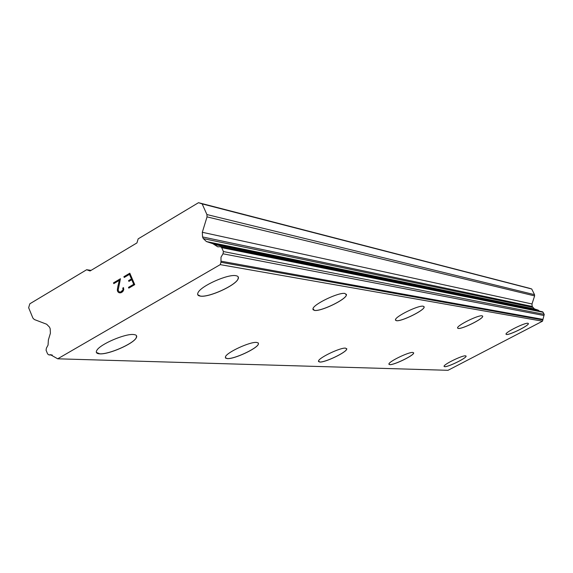 <?xml version="1.0" encoding="UTF-8"?>
<svg xmlns="http://www.w3.org/2000/svg" width="573" height="573" viewBox="0 0 573 573"><rect width="100%" height="100%" fill="white"/><g stroke="black" fill="none" stroke-linecap="round" stroke-linejoin="round"><path stroke-width="0.86" d="M466.078 356.048L466.093 356.184C466.415 358.132 448.107 367.078 444.669 366.663L444.075 366.441M444.684 366.691L444.054 366.29C443.724 364.349 462.311 355.289 465.534 355.826L466.107 356.213C466.429 358.161 448.122 367.107 444.684 366.691M413.634 352.767L413.649 353.011C413.749 355.511 394.031 365.087 389.776 364.614L388.924 364.292M389.79 364.65L388.909 364.027C388.823 361.52 408.864 351.829 412.861 352.445L413.67 353.047C413.763 355.547 394.045 365.123 389.79 364.65M346.722 348.613L346.729 349.072C346.364 352.366 325.12 362.544 319.755 362.007L318.481 361.52M319.77 362.043L318.488 361.019C318.903 357.702 340.534 347.41 345.569 348.133L346.744 349.107C346.379 352.402 325.142 362.58 319.77 362.043M258.43 343.191L258.359 344.129C257.069 348.556 234.25 359.178 227.352 358.562L225.347 357.781M227.374 358.605L225.554 358.082L225.454 356.764C226.879 352.288 250.15 341.572 256.611 342.425L258.251 342.948L258.373 344.172C257.084 348.599 234.271 359.221 227.374 358.605M136.603 335.857L136.173 337.92C133.029 343.907 108.834 354.494 99.802 353.806L96.379 352.452M99.824 353.856C96.5 353.677 95.533 352.467 96.916 350.225C100.354 344.129 125.064 333.543 133.495 334.525C136.496 334.775 137.391 335.921 136.195 337.97C133.051 343.958 108.856 354.544 99.824 353.856M528.363 323.487L528.385 323.602C528.922 325.579 509.497 335.191 506.46 334.46L506.016 334.252M506.475 334.489L505.995 334.123C505.443 332.154 525.155 322.427 527.977 323.287L528.399 323.63C528.936 325.607 509.512 335.219 506.475 334.489M482.674 316.11L482.702 316.317C483.089 318.875 462.031 329.274 458.221 328.415L457.591 328.1M458.235 328.444L457.562 327.878C457.175 325.314 478.584 314.792 482.115 315.816L482.717 316.346C483.103 318.91 462.046 329.31 458.235 328.444M424.12 306.684L424.156 307.078C424.178 310.494 401.293 321.697 396.423 320.665L395.477 320.192M396.444 320.701L395.449 319.755C395.47 316.317 418.763 304.986 423.282 306.226L424.17 307.114C424.199 310.53 401.308 321.732 396.444 320.701M346.393 294.221L346.4 295.052C345.598 299.751 320.787 311.633 314.419 310.38L312.908 309.613M314.441 310.423L312.937 308.697C313.875 303.941 339.166 291.958 345.053 293.483L346.421 295.095C345.619 299.794 320.801 311.676 314.441 310.423M238.289 277.01L238.046 278.994C235.367 285.576 208.844 297.609 200.371 296.076L197.735 294.723M200.392 296.126C197.8 295.761 197.033 294.565 198.1 292.538C201.116 285.841 228.147 273.837 235.954 275.706C238.239 276.122 238.941 277.232 238.067 279.044C235.388 285.626 208.866 297.659 200.392 296.126M131.754 279.71L128.896 281.393L128.567 280.627L131.425 278.944L129.462 274.367L124.226 277.461L123.904 276.702L129.813 273.206L134.727 284.652L128.796 288.14L128.467 287.374L133.717 284.294L131.754 279.71L133.731 284.294L128.481 287.374L128.803 288.133M129.462 274.367L131.439 278.944L128.581 280.634L128.904 281.386M129.82 273.214L123.911 276.702L124.234 277.454M123.482 287.639L122.801 288.04L123.482 287.632L123.768 289.723L122.737 291.7L120.781 292.846L118.826 292.61L119.571 292.875M118.826 292.61L117.859 291.779L118.833 292.61M117.859 291.779L117.379 290.654L117.873 291.786M117.379 290.654L117.401 289.272L117.386 290.654M117.401 289.272L117.916 286.278L117.415 289.272M117.916 286.278L119.334 280.355L117.931 286.278M119.334 280.355L113.798 283.628L113.475 282.869L113.812 283.621M120.445 278.757L113.49 282.869L120.445 278.743L118.102 290.325L119.406 292.072L120.516 292.051L123.037 289.931L122.787 288.04L123.045 289.938L122.371 290.969L120.531 292.051L119.413 292.072M48.949 354.923L50.474 354.716L57.701 358.805L220.233 264.633L220.956 262.291L221.013 257.198L222.997 253.796L223.427 251.554L221.694 247.672L220.498 246.719L217.783 246.827L212.862 243.697L206.43 241.562L203.3 238.604L202.556 236.936L202.312 232.287L207.039 216.873L206.917 214.553L202.162 203.895L198.516 202.692L138.165 238.862L136.933 242.923L90.061 270.972L86.645 269.74L29.825 303.797L28.65 307.722L32.89 318.065L34.301 319.512L46.671 324.239L49.522 327.154L50.195 328.78L50.388 333.264L48.376 339.982L48.06 345.082L46.42 348.105L46.069 350.189L47.609 353.949L48.949 354.923L52.25 355.031M537.94 310.065L534.43 308.911L532.167 306.433L531.995 303.976L534.616 295.904L534.53 294.672L531.723 288.993L529.617 288.312L198.516 202.692M539.415 311.139L538.14 310.1L212.991 243.726M57.701 358.805L448.007 370.308L542.502 321.188L544.25 314.341L542.538 311.769L220.634 246.748M86.645 269.74L91.086 270.363M220.233 264.633L542.502 321.188M213.944 244.442L538.763 310.509M202.162 203.895L531.723 288.993M49.271 354.88L52.086 354.974M220.956 262.291L542.896 319.956M220.977 261.181L542.91 319.376M222.997 253.796L544.021 315.515M223.427 251.554L544.25 314.341M221.694 247.672L543.233 312.285M206.43 241.562L534.43 308.911M203.3 238.604L532.604 307.321M202.556 236.936L532.167 306.433M202.312 232.287L531.995 303.976M207.039 216.873L534.616 295.904M206.917 214.553L534.53 294.672M50.474 354.716L50.897 354.73"/></g></svg>

